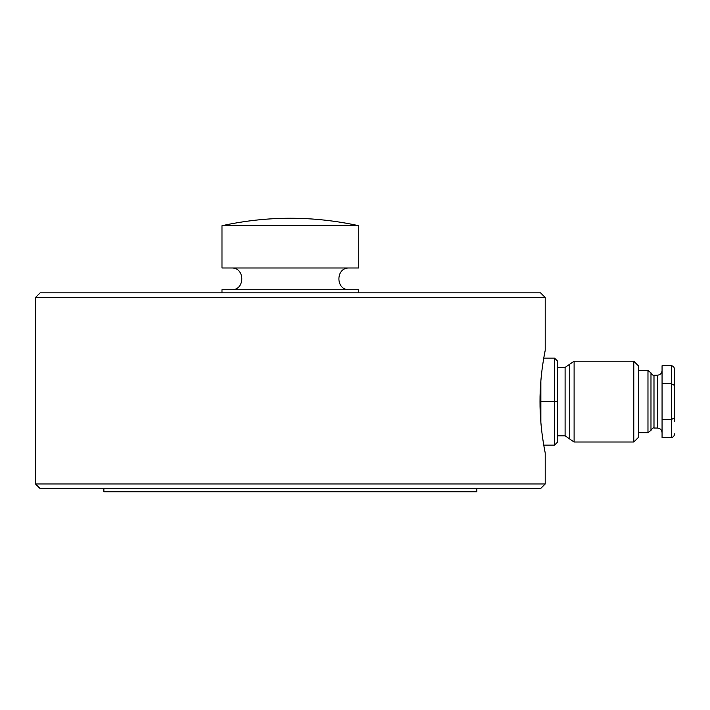 <?xml version="1.0" encoding="UTF-8"?>
<svg xmlns="http://www.w3.org/2000/svg" width="710" height="710" viewBox="0 0 710 710"><rect width="100%" height="100%" fill="white"/><g stroke="black" fill="none" stroke-linecap="round" stroke-linejoin="round"><path stroke-width="1.06" d="M358.727 292.839L358.727 289.733L221.981 289.733L221.981 292.839M290.355 292.839L540.55 292.839L545.209 297.499L35.5 297.499L40.159 292.839L290.355 292.839M539.999 401.62C539.857 374.143 545.378 349.711 545.209 350.341C545.378 349.719 539.866 374.028 539.999 401.62C539.857 429.097 545.378 453.53 545.209 452.9C545.378 453.521 539.866 429.213 539.999 401.62M545.209 297.499L545.209 350.341L543.762 358.106L554.528 358.106L554.528 445.135L557.643 442.019L554.528 445.135L543.762 445.135L544.082 446.989M545.209 483.98L540.55 488.64L40.159 488.64L35.5 483.98L545.209 483.98L545.209 452.9M103.873 488.64L103.873 491.755L476.836 491.755L476.836 488.64M358.727 225.709L358.727 267.981L221.981 267.981L221.981 225.709C267.563 215.769 313.145 215.769 358.727 225.709L221.981 225.709M569.748 439.02L565.098 435.807L565.098 367.434L569.748 364.221L569.748 439.02L574.106 442.019L633.781 442.019L633.781 361.212L574.106 361.212L574.106 442.019M650.981 372.874C652.295 374.933 653.298 375.714 653.99 375.2L653.99 428.041C653.298 427.526 652.295 428.299 650.981 430.366L650.981 372.874L647.973 370.54L647.973 432.701L638.45 432.701M633.781 442.019L638.45 437.36L638.45 365.881L633.781 361.212M674.5 421.82L674.5 385.468L671.394 383.675L671.394 437.511L662.066 437.511L662.066 419.566L671.394 419.566L674.5 417.773L674.5 369.324C674.305 367.159 673.266 365.961 671.394 365.73L671.394 383.675L662.066 383.675L662.066 419.566M557.643 361.212L554.528 358.106L557.643 361.212L557.643 442.019M557.643 401.62L540.86 401.62L540.86 380.862M540.86 422.379L540.86 401.62M671.394 365.73L662.066 365.73L662.066 383.675M674.5 433.916C674.305 436.082 673.266 437.28 671.394 437.511M653.99 428.041L657.407 428.041L657.407 375.2C660.229 374.915 661.782 373.362 662.066 370.54M349.409 289.733C335.404 290.514 335.404 267.191 349.409 267.981M35.5 483.98L35.5 297.499M231.3 267.981C245.296 267.191 245.296 290.514 231.3 289.733M569.748 364.221L574.106 361.212M557.643 367.434L565.098 367.434M638.45 370.54L647.973 370.54M653.99 375.2L657.407 375.2M557.643 435.807L565.098 435.807M650.981 430.366L647.973 432.701M657.407 428.041C660.229 428.325 661.782 429.878 662.066 432.701"/></g></svg>
